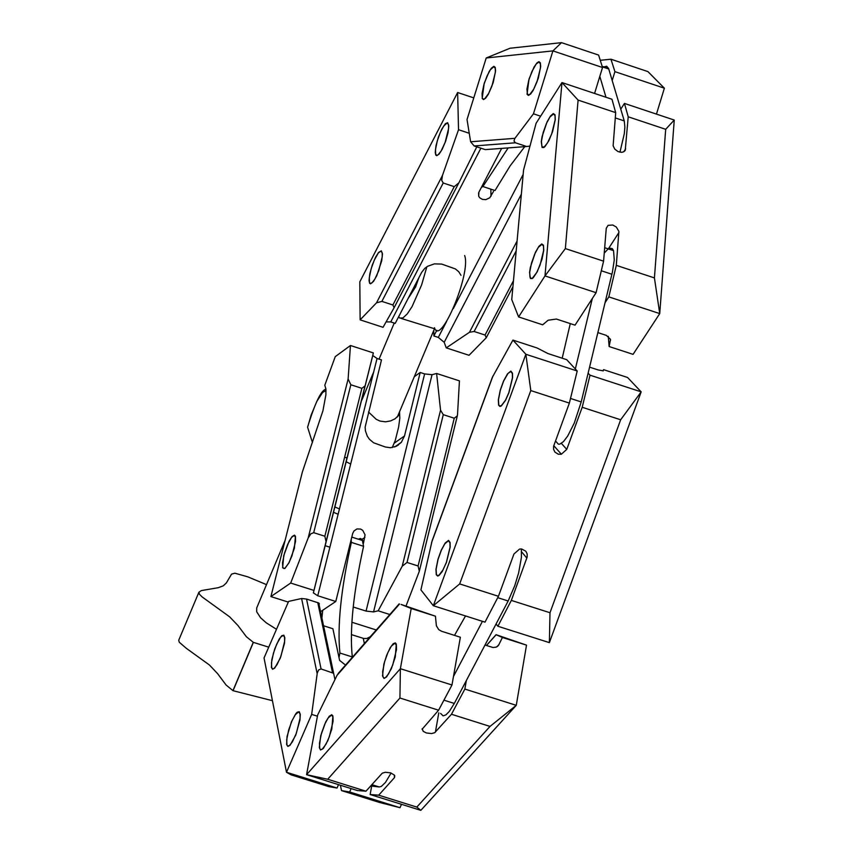 <?xml version="1.0" encoding="UTF-8"?>
<svg xmlns="http://www.w3.org/2000/svg" width="853" height="853" viewBox="0 0 853 853"><rect width="100%" height="100%" fill="white"/><g stroke="black" fill="none" stroke-linecap="round" stroke-linejoin="round"><path stroke-width="1.28" d="M443.208 183L381.877 301.397L376.514 302.826L442.43 175.526L441.715 180.399L443.208 183L454.244 186.647L458.871 182.83L476.806 146.823M433.761 330.431L433.868 335.975L438.293 337.415L444.189 342.309L446.258 347.875L469.043 355.296L486.263 337.745L485.069 335.048L513.261 281.095M381.877 301.397L392.892 304.99L454.244 186.647M446.258 347.875L469.449 332.297L474.119 331.486L485.069 335.048M478.586 192.906L478.682 196.179L479.759 197.8L482.446 199.389L485.794 199.623L489.761 197.811L493.503 191.424M460.972 275.306L458.754 271.723L455.321 268.887L441.694 264.078L434.358 263.876L427.513 266.339L424.698 268.428L421.659 272.374L395.195 323.383L390.759 321.933L480.889 148.177M478.682 196.179L478.896 192.192L501.649 148.401M433.868 335.975L436.853 330.25M442.43 175.526L458.53 129.72L457.634 92.519L359.817 281.821L360.137 319.854L376.514 302.826M441.801 129.091L438.399 137.109L435.99 145.692L435.243 152.484L435.787 155.054L436.757 155.683L439.21 153.977L442.238 149.211L445.65 141.172L448.06 132.588L448.806 125.807L447.654 122.672L445.394 123.696L441.801 129.091M375.651 257.084L372.239 265.144L369.807 273.802L369.04 280.637L369.594 283.217L370.533 283.825L373.486 281.447L376.77 275.679L381.717 260.773L382.485 253.927L381.344 250.814L378.604 252.413L375.651 257.084M457.634 92.519L473.778 97.882M458.53 129.72L469.246 133.271M392.892 304.99L394.107 307.73L383.04 327.307L360.137 319.854M386.1 321.89L390.759 321.933M656.469 114.11L664.37 88.2L614.917 71.652L612.198 80.513M664.37 88.2L647.939 71.609L610.951 59.209L614.917 71.652M594.562 93.446L602.538 67.504L552.915 50.892L533.456 113.801L514.69 138.666L514.007 141.054L515.447 142.792L474.193 145.959L470.621 141.779L467.028 119.516L486.21 57.983L510.03 48.237L561.509 42.65L552.915 50.892L486.21 57.983M540.621 116.189L533.456 113.801M529.99 146.066L526.674 146.513L515.447 142.792M487.212 149.478L485.282 149.627L474.193 145.959M493.887 66.299L491.413 68.144L489.174 71.492L484.195 83.37L482.18 98.447L483.523 99.588L485.645 98.17L488.225 94.438L493.215 82.57L495.572 70.927L495.241 67.43L493.887 66.299M538.925 61.661L537.091 62.759L534.095 66.939L529.041 78.998L527.047 94.257L528.455 95.44L530.63 94.001L533.264 90.237L538.318 78.231L540.685 66.417L540.344 62.845L538.925 61.661M602.538 67.504L598.603 55.072L561.509 42.65M610.951 59.209L600.256 60.296M464.618 255.548C471.464 272.608 440.34 347.139 434.476 327.733M426.852 266.754L421.638 284.87L412.084 306.568L407.244 313.915L402.989 317.892L399.758 318.094L398.628 316.762M418.834 277.822L415.624 286.907L407.958 298.785M401.273 318.468L434.476 328.736L397.359 416.978M508.185 147.9L482.883 186.519L481.38 187.415M482.883 186.519L495.017 190.528L510.201 165.77L524.766 146.652M608.285 336.295L609.127 346.531L610.513 339.366L606.408 335.41L597.878 332.617M665.692 129.304L674.254 120.049L659.742 313.595L654.422 277.907L665.692 129.304L628.213 116.797L625.238 150.288L623.874 151.717L621.773 152.335L618.009 151.578L614.736 149.083L613.126 145.756L615.695 112.628L611.974 99.257L561.978 82.56L544.992 275.924L596.087 292.696L575.039 325.153L556.369 319.043L548.148 320.227L542.668 324.801L518.603 316.932L511.747 299.542L523.561 170.056L536.089 123.312L561.978 82.56L578.099 100.089L565.358 248.586L544.992 275.924L518.603 316.932M609.127 346.531L633.075 354.358L659.742 313.595L608.839 296.887L605.076 302.666M654.422 277.907L616.303 265.358L608.839 296.887M620.76 109.173L624.449 103.426L674.254 120.049M555.282 119.633L555.004 114.76L553.277 113.566L550.505 115.987L547.061 121.894L542.05 136.683L541.271 141.641L542.092 147.473L543.83 147.505L544.95 146.609L548.852 140.724L552.573 131.671L555.282 119.633M543.756 250.302L543.468 245.195L541.719 243.947L538.925 246.325L535.449 252.264L530.353 267.32L529.564 272.406L530.406 278.494L532.165 278.558L533.306 277.662L537.251 271.744L542.007 259.28L543.756 250.302M596.087 292.696L603.583 261.167L565.358 248.586M616.303 265.358L618.894 231.376L616.314 227.015L612.699 225.011L608.061 225.363L606.259 228.295L603.583 261.167M615.695 112.628L578.099 100.089M628.213 116.797L624.449 103.426M605.993 97.263L599.819 76.365M615.269 117.917L624.268 120.923L608.605 68.496L602.175 66.342M624.268 120.923L624.876 127.129L624.321 133.59L619.95 152.207M603.807 66.897L606.696 66.235L608.605 68.496M453.476 676.472L482.425 621.336M465.514 615.951L454.5 635.368M443.933 700.164L454.308 703.437L508.164 600.992L514.754 585.68L518.635 572.917L521.418 557.414L521.354 548.937M454.308 703.437L449.339 711.391L445.948 714.857L443.123 715.88L440.564 713.385M496.083 634.696L526.514 645.145L502.396 637.479L496.083 634.696L486.402 645.497M502.396 637.479L498.653 645.113L496.286 647.118L493.087 647.523L484.994 645.049M526.514 645.145L516.268 705.324L420.849 810.35L416.818 807.087L378.689 795.177L394.427 777.669L394.406 775.142L390.653 772.871L385.364 772.264L382.293 773.159L365.958 791.2L357.46 790.56L306.579 774.673L400.377 668.699L451.983 685.002L460.364 637.234L441.534 631.252L438.762 629.653L436.384 625.825L435.446 616.207L411.199 608.498L400.377 668.699L399.94 698.021L327.712 779.258L306.579 774.673L317.657 714.985L337.052 675.341L339.27 672.239M420.849 810.35L370.149 794.516L371.673 786.061M378.689 795.177L370.149 794.516M466.346 680.545L464.853 689.075L516.268 705.324L490.027 726.415L451.472 714.27L434.774 732.652L431.682 733.569L426.361 732.962L423.237 731.341L422.171 728.739M435.446 616.207L401.07 604.425L411.199 608.498M416.818 807.087L490.027 726.415M386.622 676.877L391.346 668.709L395.28 657.023L396.304 644.09L395.344 642.895L393.222 643.684L390.184 647.758L386.697 655.232L383.903 664.029L382.517 675.875L384.031 678.466L386.622 676.877M323.276 748.529L327.915 740.489L331.828 728.91L332.905 715.934L331.732 714.729L329.226 716.275L325.782 721.766L320.717 735.766L319.321 747.548L320.536 750L323.276 748.529M365.958 791.2L327.712 779.258M451.983 685.002L438.602 710.208L422.075 729.294M438.602 710.208L399.94 698.021M451.472 714.27L464.853 689.075M588.133 373.156L590.02 375.181L641.179 391.858L549.375 642.629L549.993 612.731L620.664 419.772L641.179 391.858L627.563 377.484L603.583 369.658L603.103 370.938M603.583 369.658L603.22 370.831L598.134 369.935L589.572 367.142M549.993 612.731L511.342 600.405L527.154 557.084L527.165 553.97L525.864 551.251L521.599 548.959L519.562 549.065L513.975 553.97L498.44 596.29L484.994 622.146L433.324 605.715L525.864 354.272L577.204 371.002L566.691 359.678L547.978 353.568L537.027 347.949L512.92 340.091L525.864 354.272L530.79 390.567L459.682 583.921L433.324 605.715L420.913 589.892L432.087 540.855L492.32 377.378L512.92 340.091M549.375 642.629L497.885 626.251L496.073 623.991M511.342 600.405L497.885 626.251M508.921 392.689L512.589 377.655L512.482 373.177L510.862 371.119L507.482 373.859L503.483 381.163L500.263 390.184L498.323 399.929L498.621 405.164L499.954 406.465L501.276 405.985L505.488 400.42L508.921 392.689M446.45 562.415L450.192 547.029L450.085 542.455L448.539 540.397L445.191 543.009L441.204 550.27L437.941 559.419L435.968 569.399L436.278 574.751L437.6 576.042L438.9 575.583L442.163 571.627L446.45 562.415M498.44 596.29L459.682 583.921M620.664 419.772L582.204 407.276L566.755 449.382L561.359 454.222L553.757 445.661M577.204 371.002L569.367 403.096L553.597 446.258L553.608 449.403L554.951 452.133L558.31 454.222L561.359 454.222M569.367 403.096L530.79 390.567M582.204 407.276L590.02 375.181M575.327 368.976L592.334 298.486M570.284 323.596L562.191 358.207M570.497 398.447L581.213 401.934L612.422 272.022L614.267 259.984L613.542 250.622L604.681 247.701M581.213 401.934L574.261 423.109L567.693 436.054L563.449 441.641L559.792 444.146L558.299 444.146L556.167 441.673M604.233 253.106L607.688 249.417L609.938 248.18L612.315 248.671L613.542 250.622M370.682 785.933L379.244 786.967L381.291 786.455L385.46 782.436L391.101 773.021M377.015 629.151L370.255 636.722L366.918 638.47L363.826 638.502L351.372 634.589M323.522 625.771L332.883 628.736L339.601 660.393L345.54 665.073M264.046 657.94L288.613 601.397L301.599 598.497L306.547 599.062L321.08 668.955L318.627 669.925L317.263 673.102L311.665 714.398L286.491 772.264L291.14 774.865L328.927 786.658L337.031 788.044L286.491 772.264L264.046 657.94M334.962 679.606L318.723 602.986L306.547 599.062M318.723 602.986L319.385 603.871M317.433 716.2L311.665 714.398M338.513 784.643L337.031 788.044M351.127 788.577L349.645 791.979L400.004 807.706L401.486 804.304M333.512 673.241L321.08 668.955M340.4 785.229L341.509 790.592L379.19 802.353L400.004 807.706M286.619 744.52L287.856 746.428L290.041 745.309L295.724 735.169L299.957 720.049L300.277 714.419L299.286 711.722L297.207 712.212L295.874 713.652L291.438 721.83L287.045 736.502L286.619 744.52M271.393 667.419L272.587 669.242L274.73 668.102L280.317 658.079L284.497 643.258L284.817 637.767L283.868 635.176L281.831 635.698L279.091 639.26L274.794 648.738L271.819 659.604L271.393 667.419M341.509 790.592L349.645 791.979M322.711 610.258L321.89 618.052M351.201 539.491L351.34 542.391C340.987 589.135 337.18 626.017 339.91 653.035L339.004 657.567M358.388 539.203L360.361 538.456L362.173 539.405L363.581 546.304C353.27 593.038 349.506 629.919 352.3 656.949L352.204 657.471M339.91 653.035L352.3 656.949M351.34 542.391L363.581 546.304M392.252 447.569L395.302 440.319L398.607 427.182L399.801 418.237L399.556 411.754M365.009 385.929L361.864 388.328L324.844 536.228L326.049 541.623L373.358 352.939L372.75 355.53L377.047 358.484L381.494 359.923L365.137 427.086L365.415 430.818L367.28 436.128L369.381 439.21L373.582 442.771L385.375 447.004L390.407 447.729L396.474 446.226L401.39 442.27L404.503 435.958L420.198 372.484L414.302 376.695M420.198 372.484L424.623 373.923L432.044 374.691L436.619 373.475L459.426 380.875L457.539 414.43L457.315 415.859L454.244 418.215L443.272 414.665L440.543 410.186L402.232 566.2L407.02 562.447L418.087 565.987L454.244 418.215M418.087 565.987L419.303 571.286L406.028 606.003M308.157 538.04L290.681 583.047L270.902 596.588L302.389 471.912L322.914 410.858L325.899 394.768L325.921 389.011L324.801 385.247L335.25 356.65L350.455 345.497L348.12 379.02L350.839 384.756L313.701 532.677L310.801 533.839L308.157 538.04L348.12 379.02M283.718 555.698L282.642 567.821L284.881 568.503L289.114 562.607L294.381 548.308L295.447 536.217L294.488 535.151L292.142 536.516L289.146 541.111L283.718 555.698M398.308 445.127L397.626 444.914M361.864 388.328L350.839 384.756M324.844 536.228L313.701 532.677M402.232 566.2L378.167 610.812L373.561 611.91L366.054 611.079L353.217 607.005M389.821 614.523L378.167 610.812M375.778 629.823L351.894 622.253M436.619 373.475L440.543 410.186M363.431 543.404L365.073 534.842L362.738 530.342L360.584 529.063L356.981 528.935L353.974 530.929L352.694 533.498L335.783 601.472L317.753 595.757L313.36 592.888L326.049 541.623M373.358 352.939L350.455 345.497M335.783 601.472L320.557 611.708M313.936 590.425L290.681 583.047M288.303 602.101L270.902 596.588M307.581 427.172L312.443 442.547M346.979 457.976L344.623 457.219M368.496 411.978L376.194 419.292L380.022 421.073L385.556 421.83L390.706 420.87L394.971 418.855L398.639 415.432L399.289 412.436M350.679 464.011L346.169 461.761M339.451 508.932L334.856 506.97M338.129 514.242L333.512 512.312L338.129 514.242M268.727 647.16L253.384 642.362L233.061 690.695L272.438 700.686M198.909 592.206L178.746 640.187L179.247 642.213L186.274 648.28L209.401 664.977L217.611 673.657L226.088 685.034L232.965 690.642L253.277 642.309L246.389 636.733L237.88 625.452L229.638 616.836L202.118 596.919L199.421 594.21L198.909 592.206L201.351 590.585L218.357 587.674L223.294 585.808L226.344 582.962L231.547 574.133L234.874 573.195L247.743 576.82L266.509 584.636M256.732 607.89L256.678 611.74L260.623 617.828L266.253 622.818L276.489 629.301M378.753 270.678L374.819 279.208L371.844 282.983L370.191 283.388L369.498 282.439L369.285 277.737L371.151 268.78L374.296 260.122L378.274 253.042L380.854 251.07L382.208 252.787L382.24 256.828L378.753 270.678M445.138 142.355L441.129 151.002L438.09 154.841L436.885 155.363L435.691 154.276L435.478 149.616L437.312 140.766L440.457 132.119L443.731 125.999L447.153 122.928L448.529 124.666L448.571 128.664L445.138 142.355M491.925 86.089L488.694 93.382L484.749 98.745L483.523 99.268L482.308 98.148L482.073 93.467L483.896 84.628L487.063 75.928L490.4 69.722L493.898 66.619L495.294 68.4L495.348 72.409L491.925 86.089M537.027 81.739L533.733 89.17L529.692 94.608L527.506 94.587L526.93 89.181L528.753 80.246L531.963 71.417L536.185 64.007L538.957 61.981L540.397 63.836L540.461 67.909L537.027 81.739M551.678 133.974L547.466 143.005L544.235 146.961L542.007 146.908L541.41 141.385L543.244 132.3L546.496 123.354L549.95 116.978L553.597 113.854L555.058 115.763L555.143 119.921L551.678 133.974M540.088 264.952L536.718 272.533L532.581 278.014L531.28 278.494L529.98 277.236L529.692 272.214L531.568 262.873L534.863 253.767L538.339 247.349L542.028 244.246L543.521 246.229L543.617 250.515L540.088 264.952M508.857 392.615L505.488 400.196L501.361 405.655L499.538 405.953L498.76 404.844L498.461 399.705L500.359 390.152L503.686 380.939L507.993 373.433L510.84 371.471L512.344 373.486L512.44 377.868L508.857 392.615M446.386 562.33L443.048 569.847L438.975 575.242L437.184 575.53L436.405 574.421L436.107 569.175L438.047 559.397L441.385 550.1L444.818 543.766L448.454 540.749L449.947 542.764L450.053 547.253L446.386 562.33M392.764 664.913L388.616 673.838L385.471 677.666L384.223 678.124L382.944 676.877L382.645 671.599L384.618 661.704L387.955 652.417L391.335 646.158L394.896 643.173L396.378 645.167L396.474 649.687L392.764 664.913M329.322 736.725L326.102 744.029L322.21 749.265L320.483 749.574L319.747 748.529L319.47 743.272L321.453 733.388L324.769 724.165L328.074 718.023L331.529 715.07L332.979 717L333.054 721.499L329.322 736.725M296.354 733.271L292.366 741.907L289.359 745.65L287.674 745.97L286.949 744.968L286.683 739.786L288.677 729.987L291.961 720.87L295.202 714.814L298.603 711.86L300.011 713.737L300.075 718.183L296.354 733.271M280.946 656.213L277.012 664.732L274.058 668.443L272.896 668.923L271.712 667.824L271.467 662.792L273.429 653.217L276.66 644.26L280.616 637.234L283.185 635.325L284.561 637.127L284.614 641.445L280.946 656.213M291.929 555.911L288.826 562.959L285.094 568.087L283.932 568.578L282.769 567.512L282.535 562.596L284.476 553.224L287.674 544.385L291.598 537.379L294.157 535.46L295.501 537.219L295.554 541.442L291.929 555.911M474.119 331.486L515.98 251.283M491.019 196.201L490.816 189.142M438.293 337.415L446.62 321.432M453.338 308.53L522.953 174.833M458.679 183.192L394.182 307.57L458.669 183.203M444.189 342.309L521.151 194.591M469.449 332.297L516.886 241.399M526.674 146.513L485.282 149.627M470.621 141.779L514.945 138.314M610.471 340.614L610.545 339.665M523.561 170.056L511.747 299.542M623.756 151.781L625.644 148.848M608.317 248.895L618.937 232.474M602.325 66.843L608.765 68.997M497.725 597.665L508.164 600.992M486.477 645.518L496.147 634.728M496.979 646.766L498.973 644.537M399.513 604.041L337.052 675.341M438.805 712.831L435.403 732.13M394.768 775.772L394.427 777.669M492.949 376.002L431.575 542.583M561.402 443.389L566.755 449.382M521.599 551.816L526.855 558.097M601.301 270.764L611.91 274.25M371.833 784.653L379.244 786.967M363.239 638.353L364.38 643.567M317.764 602.623L332.467 672.537M317.167 673.689L301.599 598.497M404.503 435.958L394.438 443.027M443.272 414.665L407.02 562.447M372.772 355.445L313.382 592.814M377.047 358.484L317.753 595.757M364.924 537.401L361.043 540.056M365.052 385.759L325.985 541.879M432.044 374.691L373.561 611.91M424.623 373.923L366.054 611.079M326.017 390.535L322.605 392.465L316.783 401.454L311.068 415.272L307.858 426.425M512.706 287.13L486.349 337.585M394.235 323.063L379.063 359.145M373.699 371.919L361.8 400.217M625.238 150.288L624.897 150.821M399.14 603.881L338.204 673.454M498.653 645.113L497.512 646.382M362.824 540.621L351.799 537.102M394.694 446.961L401.39 442.27M313.36 592.888L372.75 355.53M419.303 571.286L457.315 415.859M325.164 545.696L329.887 547.2M325.931 389.171C321.218 390.13 315.12 402.723 307.624 426.98M285.073 540.482L256.668 608.04"/></g></svg>
